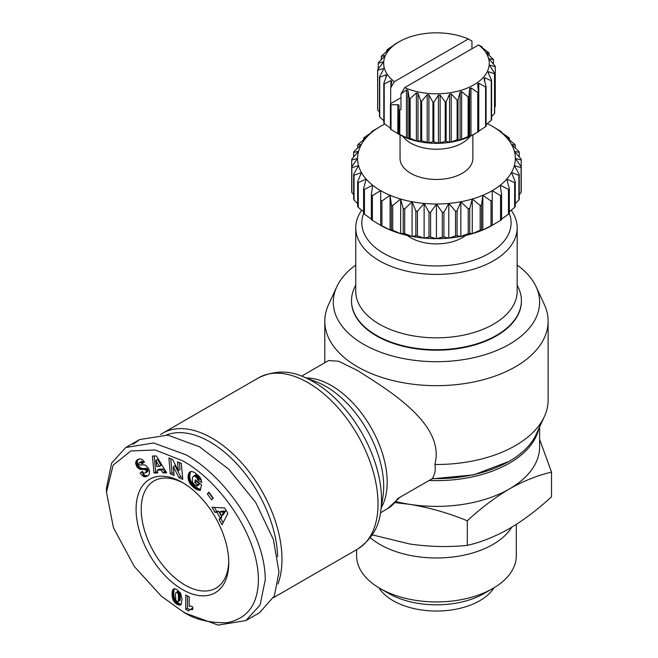 <?xml version="1.0" encoding="UTF-8"?>
<svg xmlns="http://www.w3.org/2000/svg" width="658" height="658" viewBox="0 0 658 658"><rect width="100%" height="100%" fill="white"/><g stroke="black" fill="none" stroke-linecap="round" stroke-linejoin="round"><path stroke-width="0.99" d="M185.86 613.314L182.422 611.331C193.592 619.145 208.347 622.953 226.689 622.764C246.437 619.022 256.974 605.854 258.298 583.276C260.584 538.129 219.723 480.669 182.422 460.699L155.206 449.99L130.86 450.96L113.16 465.132L106.473 492.159L113.447 527.7L134.273 566.448L161.276 596.132L182.422 611.331L185.86 613.314L218.152 625.1L245.903 620.56L260.075 605.031L265.248 579.862C265.355 532.552 223.959 475.389 185.86 454.752L153.577 442.966L125.818 447.506L111.646 463.035L106.473 488.195L106.473 492.159M431.87 478.868L473.719 474.862L508.979 461.439M228.754 561.249A61.901 35.738 60 0 1 215.947 588.137A61.901 35.738 60 0 1 168.251 571.547A61.901 35.738 60 0 1 141.231 509.259A61.901 35.738 60 0 1 154.054 480.924A61.901 35.738 60 0 1 183.73 483.276M136.083 509.259A65.537 37.843 60 0 1 182.422 482.503A65.537 37.843 60 0 1 228.77 562.771A65.537 37.843 60 0 1 182.422 589.527A65.537 37.843 60 0 1 136.083 509.259M192.498 606.824A7.139 4.121 60 0 1 192.753 606.98L192.753 609.563L190.063 609.563L188.558 610.928L185.753 609.308L185.753 594.947L189.183 596.929L189.183 606.339A7.139 4.121 60 0 1 192.498 606.824M277.651 556.767A95.887 55.362 -120 0 0 209.886 441.872A95.887 55.362 -120 0 0 166.532 434.938M277.972 583.942A98.914 57.114 -120 0 0 212.032 438.154A98.914 57.114 -120 0 0 162.575 433.252A98.914 57.114 -120 0 0 160.536 434.535M380.464 512.779L387.513 508.708A78.894 45.55 -120 0 0 397.555 498.682L432.355 478.596C435.028 474.056 435.851 469.351 434.839 464.482C445.573 424.92 390.72 391.494 357.508 370.52L338.763 361.275L328.613 360.51L301.57 376.129M517.172 265.042A103.166 59.565 180 0 1 536.155 286.814L544.363 304.605A111.663 64.468 180 0 1 548.122 321.203A111.663 64.468 180 0 1 515.42 366.786A111.663 64.468 180 0 1 393.731 380.76A111.663 64.468 180 0 1 324.797 321.203A111.663 64.468 180 0 1 328.564 304.605L336.773 286.814A103.166 59.565 180 0 1 355.748 265.042M434.839 464.482A111.663 64.468 0 0 0 515.42 445.606A111.663 64.468 0 0 0 544.363 416.613A111.663 64.468 0 0 0 548.122 400.015L548.122 321.203M432.355 478.596A103.166 59.565 0 0 0 509.407 461.192A103.166 59.565 0 0 0 536.155 434.403L544.363 416.613M536.155 286.814A103.166 59.565 180 0 1 509.407 344.257A103.166 59.565 180 0 1 384.946 353.741A103.166 59.565 180 0 1 336.773 286.814M396.355 501.7A103.166 59.565 0 0 0 409.761 504.357A103.166 59.565 0 0 0 509.407 488.943A103.166 59.565 0 0 0 539.626 446.823L539.626 426.877M521.424 300.903A84.964 49.054 180 0 1 521.424 301.15A84.964 49.054 180 0 1 468.973 346.47A84.964 49.054 180 0 1 376.384 335.835A84.964 49.054 180 0 1 351.504 301.15A84.964 49.054 180 0 1 351.504 300.903M517.172 285.062L518.488 287.875A84.964 49.054 180 0 1 521.424 300.657A84.964 49.054 180 0 1 468.973 345.968A84.964 49.054 180 0 1 376.384 335.341A84.964 49.054 180 0 1 351.504 300.657A84.964 49.054 180 0 1 354.432 287.875L355.748 285.062M511.2 210.223A80.712 46.595 180 0 1 517.172 227.816L517.172 291.239A80.712 46.595 180 0 1 467.345 334.289A80.712 46.595 180 0 1 379.386 324.188A80.712 46.595 180 0 1 355.748 291.239L355.748 227.816A80.712 46.595 180 0 1 361.719 210.223M517.172 227.816A80.712 46.595 180 0 1 467.345 270.866A80.712 46.595 180 0 1 379.386 260.765A80.712 46.595 180 0 1 355.748 227.816M509.292 213.431A74.642 43.099 180 0 1 472.444 260.617A74.642 43.099 180 0 1 383.68 253.33A74.642 43.099 180 0 1 363.627 213.431M465.617 235.457A36.412 21.023 180 0 1 410.715 237.727A36.412 21.023 180 0 1 407.302 235.457M370.314 537.701A79.848 46.101 -0 0 0 380.003 544.479A79.848 46.101 -0 0 0 492.916 544.479A79.848 46.101 -0 0 0 511.776 527.19M492.924 588.433L484.337 593.384A67.708 39.093 0 0 1 388.582 593.384L380.003 588.433A79.848 46.101 0 0 0 492.924 588.433A79.848 46.101 0 0 0 516.308 555.837L516.308 524.385M470.001 136.395A36.412 21.023 180 0 1 462.204 143.082A36.412 21.023 180 0 1 410.715 143.082A36.412 21.023 180 0 1 402.918 136.395M472.872 134.931L472.872 158.446A36.412 21.023 180 0 1 450.393 177.866A36.412 21.023 180 0 1 410.715 173.309A36.412 21.023 180 0 1 400.048 158.446L400.048 134.931M378.868 587.767A61.293 35.384 0 0 0 393.122 600.68A61.293 35.384 0 0 0 494.051 587.767M399.126 134.413L391.008 129.503L391.008 104.729L397.843 104.729A1.217 0.699 180 0 1 399.052 105.428L398.699 134.166L399.126 134.413A52.796 30.482 0 0 0 473.793 134.413L478.086 131.937A58.866 33.986 0 0 0 478.415 131.748L478.415 92.104L477.692 83.87M477.7 84.018L478.777 83.245L485.571 86.996L485.571 126.64A58.866 33.986 0 0 0 486.081 126.188L486.081 86.543L483.967 78.631L484.749 77.751L491.246 80.695L491.246 120.332A58.866 33.986 0 0 0 491.584 119.83L491.584 80.194L488.162 72.61L488.614 71.656L494.528 73.844L494.528 113.489A58.866 33.986 0 0 0 494.676 112.954L494.676 73.318L490.103 66.219L490.194 65.232L495.268 66.754L495.268 106.39L494.676 107.205M494.528 113.489L491.584 116.581M491.246 120.332L486.081 124.642M485.571 126.64L478.415 131.46M477.757 132.126L470.964 135.877L468.915 136.255L468.915 96.619L469.623 88.534L470.964 87.909L477.757 92.482L477.757 132.126A58.866 33.986 0 0 0 478.086 131.937M468.126 136.551L460.098 139.948L457.993 139.537L457.993 99.893L460.098 91.98L461.628 91.528L468.126 96.915L468.126 136.551A58.866 33.986 0 0 0 468.915 136.255M457.121 139.726L451.207 141.922L449.546 142.177L446.132 141.429L446.132 101.784L449.546 94.209L451.207 93.954L457.121 100.09L457.121 139.726A58.866 33.986 0 0 0 457.993 139.537M445.211 141.511L438.417 143.09L433.844 141.857L433.844 102.212L438.417 95.122L440.128 95.073L445.211 101.875L445.211 141.511A58.866 33.986 0 0 0 446.132 141.429M432.915 141.824L428.901 142.802L421.679 140.804L421.679 101.159L427.207 94.678L428.901 94.834L432.915 102.187L432.915 141.824A58.866 33.986 0 0 0 433.844 141.857M420.775 140.664L417.995 141.223L416.391 140.87L410.156 138.303L410.156 98.667L416.391 92.901L417.995 93.255L420.775 101.019L420.775 140.664A58.866 33.986 0 0 0 421.679 140.804M495.268 66.754A58.866 33.986 0 0 0 495.219 66.219L489.544 59.557L489.42 58.759L493.442 59.73A58.866 33.986 0 0 0 493.196 59.212L486.591 53.084L486.344 52.517L489.124 53.076A58.866 33.986 0 0 0 488.697 52.599L481.409 47.146L482.248 47.014L478.588 44.933L404.637 87.629L400.977 93.93L406.463 89.858L407.902 90.401L409.325 98.42L409.325 138.065A58.866 33.986 0 0 0 410.156 138.303M409.325 138.065L407.902 138.369L399.776 134.487L399.776 109.713L400.977 109.565L400.977 93.93M399.052 134.364L399.052 134.142A58.866 33.986 0 0 0 399.776 134.487M136.823 460.197L139.998 458.766L142.383 459.638L144.48 461.998L141.939 463.832L140.582 462.508L139.529 462.484L138.805 463.372L139.068 464.4L140.096 465.083L143.88 464.795L145.747 465.329L148.831 468.907L149.58 471.251L149.391 473.925L148.091 475.611L146.372 476.524L143.321 476.318L140.08 473.201L142.408 471.268C143.23 472.938 144.332 473.456 145.722 472.822L146.306 471.021L145.089 469.491L140.113 469.335L137.037 466.958L135.704 462.442L136.477 460.559L138.542 459.202L136.477 460.559M172.626 459.605L178.326 470.585L177.52 461.801L181.312 463.503L182.776 479.369L178.976 477.675L173.309 466.777L174.107 475.487L170.323 473.793L168.867 457.927L172.626 459.605M208.915 492.159L213.258 498.139L211.654 499.883L207.311 493.895L208.915 492.159M227.857 513.396L222.059 524.755L219.073 519.565L220.134 517.879L216.893 512.253L214.911 512.352L211.991 507.285L224.74 507.992L227.857 513.396M194.587 472.411L199.678 476.902L201.167 479.567L201.759 482.536L197.795 480.085L196.8 477.626L194.11 475.857L192.432 477.437L192.366 481.936L194.266 484.584L197.178 485.966L197.433 484.716L194.793 482.536L195.368 479.789L201.48 484.839L200.303 490.465L196.857 489.577L193.559 487.381L190.606 484.37L188.591 480.472L188.065 476.425L189.117 472.773L191.289 471.424L194.587 472.411M156.374 455.978L166.696 472.847L162.921 472.88L161.358 470.092L157.262 470.133L157.673 472.938L153.988 472.97L152.434 456.019L156.374 455.978M173.219 600.252L172.067 594.626L172.338 591.09L173.186 589.239L174.979 588.82L177.068 589.691L180.555 593.121L182.036 599.06L181.156 604.488L178.869 605.072L175.628 603.337L173.219 600.252L174.938 599.265L175.373 600.071L173.654 601.058M138.558 459.095L137.251 459.852M138.196 459.572L136.198 460.945M137.917 459.958L135.992 461.357M137.711 460.37L135.836 461.801M137.547 460.814L135.704 462.442M137.423 461.455L137.39 462.113L135.671 463.109M137.39 462.113L137.464 462.804L135.745 463.8M137.464 462.804L135.795 464.063M137.514 463.067L137.711 463.857L135.992 464.852M137.711 463.857L138.007 464.638L136.288 465.625M138.007 464.638L138.394 465.395L136.683 466.39M138.394 465.395L138.756 465.971L137.037 466.958M138.756 465.971L139.266 466.637L137.547 467.624M139.266 466.637L139.8 467.196L138.081 468.192M139.8 467.196L140.376 467.657L138.665 468.652M140.376 467.657L140.993 468.027L139.274 469.014M140.993 468.027L139.628 469.179M141.347 468.183L141.832 468.348L140.113 469.335M141.832 468.348L142.358 468.455L140.639 469.45M142.358 468.455L142.918 468.512L141.199 469.508M142.918 468.512L143.51 468.537L141.791 469.532M143.51 468.537L142.424 469.491M144.135 468.504L145.254 468.364L143.543 469.351M145.254 468.364L144.184 469.319M145.903 468.332L144.694 469.368M146.413 468.381L145.089 469.491M146.8 468.504L147.277 468.825L145.558 469.812M147.277 468.825L147.82 469.532L146.101 470.519M147.82 469.532L148.025 470.034L146.306 471.021M148.025 470.034L148.108 470.783L146.389 471.77M148.108 470.783L146.364 471.975M148.075 470.988L146.142 472.452M147.861 471.465L145.722 472.822M142.597 471.547L140.08 473.201M141.799 472.214L143.855 474.484L142.144 475.471M143.855 474.484L144.439 474.936L142.728 475.931M144.439 474.936L145.04 475.323L143.321 476.318M145.04 475.323L145.558 475.57L143.839 476.556M145.558 475.57L144.308 476.688M146.027 475.701L144.801 476.762M146.52 475.767L145.311 476.762M147.03 475.767L145.829 476.672M147.548 475.685L146.372 476.524M147.861 475.767L146.931 476.302M141.248 461.488L140.055 462.385M141.774 461.39L142.301 461.513L140.582 462.508M142.301 461.513L140.796 462.632M142.515 461.645L143.074 462.113L141.355 463.109M143.074 462.113L143.534 462.681M179.404 462.648L180.045 469.598L178.326 470.585M170.751 458.774L172.042 472.806L170.323 473.793M172.042 472.806L173.942 473.653M178.976 477.675L180.695 476.68L175.028 465.782L173.309 466.777M180.695 476.68L182.603 477.535M209.269 492.645L207.311 493.895M209.022 492.908L213.011 498.402M219.073 519.565L220.784 518.578L223.136 522.649M214.36 507.417L216.63 511.365L214.911 512.352M216.63 511.365L218.612 511.258L216.893 512.253M218.612 511.258L221.853 516.892L220.134 517.879M221.853 516.892L220.784 518.578M190.392 471.663L189.907 471.95M190.475 471.638L189.784 472.041M190.976 471.482L189.438 472.37M191.091 471.465L189.117 472.773M190.836 471.778L188.846 473.234M190.565 472.238L188.616 473.76M190.327 472.765L188.41 474.336M190.129 473.349L188.246 474.986M189.965 473.999L188.237 475.043M189.956 474.056L189.849 474.739L188.13 475.734M189.849 474.739L189.784 475.43L188.065 476.425M189.784 475.43L189.759 476.129L188.04 477.116M189.759 476.129L189.792 476.844L188.081 477.831M189.792 476.844L189.874 477.568L188.155 478.555M189.874 477.568L190.006 478.3L188.287 479.295M190.006 478.3L188.369 479.666M190.088 478.679L190.302 479.485L188.591 480.472M190.302 479.485L190.573 480.266L188.862 481.253M190.573 480.266L190.902 481.023L189.183 482.018M190.902 481.023L191.289 481.779L189.57 482.775M191.289 481.779L191.725 482.52L190.006 483.507M191.725 482.52L190.17 483.753M191.889 482.758L192.325 483.375L190.606 484.37M192.325 483.375L192.819 483.992L191.1 484.987M192.819 483.992L193.353 484.592L191.634 485.588M193.353 484.592L193.946 485.201L192.226 486.188M193.946 485.201L194.579 485.801L192.868 486.788M194.579 485.801L195.27 486.394L193.559 487.381M195.27 486.394L193.814 487.594M195.533 486.599L196.191 487.117L194.48 488.104M196.191 487.117L196.832 487.578L195.113 488.565M196.832 487.578L197.441 487.973L195.722 488.96M197.441 487.973L198.017 488.31L196.298 489.297M198.017 488.31L198.568 488.581L196.857 489.577M198.568 488.581L198.987 488.762L197.268 489.758M198.987 488.762L199.522 488.96L197.803 489.947M199.522 488.96L200.098 489.133L198.379 490.128M200.526 489.371L198.987 490.259M200.098 489.133L200.558 489.239M200.41 489.93L199.629 490.383M196.652 480.85L196.512 481.541L194.793 482.536M196.512 481.541L199.152 483.729L197.433 484.716M199.152 483.729L198.889 484.971L197.178 485.966M195.336 474.92L194.11 475.857M195.829 474.862L196.38 474.977L194.661 475.964M196.38 474.977L196.964 475.257L195.253 476.252M196.964 475.257L197.597 475.709L195.887 476.696M197.597 475.709L197.951 476.014L196.232 477.009M197.951 476.014L198.51 476.639L196.8 477.626M198.51 476.639L198.963 477.297L197.244 478.292M198.963 477.297L197.367 478.53M199.086 477.535L199.366 478.3L197.655 479.295M199.366 478.3L199.514 479.098L197.795 480.085M199.514 479.098L201.389 480.258M162.921 472.88L164.64 471.893L166.104 471.876M154.243 456.002L155.707 471.983L153.988 472.97M155.707 471.983L157.533 471.967M161.358 470.092L163.069 469.105L158.973 469.146L157.262 470.133M163.069 469.105L164.64 471.893M172.865 599.422L174.584 598.435L174.938 599.265M175.373 600.071L173.835 601.354M175.554 600.367L176.064 601.058L174.345 602.054M176.064 601.058L176.665 601.741L174.954 602.728M176.665 601.741L175.086 602.851M176.796 601.864L177.347 602.341L175.628 603.337M177.347 602.341L177.981 602.81L176.262 603.805M177.981 602.81L178.696 603.254L176.977 604.241M178.696 603.254L179.272 603.567L177.561 604.562M179.272 603.567L179.955 603.871L178.244 604.858M179.955 603.871L180.588 604.077L178.869 605.072M180.588 604.077L181.156 604.176L179.437 605.163M181.197 604.431L179.947 605.154M180.901 604.76L180.399 605.047M173.86 588.852L173.186 589.239M173.909 588.836L173.153 589.272M174.312 588.778L172.898 589.601M174.526 588.778L172.684 590.02M174.395 589.033L172.495 590.506M174.206 589.519L172.338 591.09M174.057 590.103L172.215 591.739M173.934 590.744L173.852 591.493L172.133 592.488M173.852 591.493L173.802 592.323L172.083 593.31M173.802 592.323L173.786 593.22L172.067 594.215M173.786 593.22L172.067 594.626M173.786 593.639L173.819 594.396L172.1 595.383M173.819 594.396L173.893 595.169L172.174 596.156M173.893 595.169L173.992 595.934L172.273 596.921M173.992 595.934L174.123 596.707L172.404 597.703M174.123 596.707L172.421 597.809M174.14 596.814L174.337 597.661L172.626 598.648M174.337 597.661L174.584 598.435M187.464 595.942L187.464 608.321L185.753 609.308M187.464 608.321L189.8 609.67M190.063 609.563L189.594 609.785M191.782 608.576L190.401 609.464M192.12 608.469L190.886 609.398M192.753 608.634L191.445 609.39M192.753 609.053L192.062 609.456M225.587 511.036L221.236 511.184L219.517 512.179L221.549 515.699L223.868 512.023L225.587 511.036L223.259 514.712L221.549 515.699M159.326 466.448L161.037 465.461L157.624 459.391L155.905 460.378L156.76 466.481L159.326 466.448L155.905 460.378M178.096 601.716L180.169 600.055L179.979 593.064L179.132 591.632L177.899 591.287L175.859 592.611L175.447 595.186L175.851 600.014L177.092 601.7L178.318 601.42L178.433 594.668L177.421 592.619L176.484 592.2L178.203 591.205M245.903 620.56L259.639 612.631L274.37 595.893L278.976 571.934L273.399 539.535L255.723 502.457L228.811 469.261L199.588 446.823L167.815 435.111L139.545 439.577L133.204 444.298M223.868 512.023L219.517 512.179M178.795 591.386L177.076 592.381M179.132 591.632L177.421 592.619M179.618 592.233L177.899 593.228M179.979 593.064L178.269 594.051M180.004 593.129L178.293 594.125M180.152 593.672L178.433 594.668M180.267 594.339L178.548 595.325M180.341 595.112L178.622 596.099M180.391 595.992L178.672 596.979M180.407 596.987L178.688 597.982M180.407 597.077L178.688 598.064M180.391 598.048L178.672 599.035M180.341 598.862L178.622 599.849M180.267 599.528L178.548 600.515M180.169 600.055L178.45 601.042M180.029 600.425L178.318 601.42M395.433 502.646L409.761 504.357C429.361 507.589 448.534 513.067 467.295 520.782C481.023 508.042 495.063 497.423 509.407 488.943C523.76 480.858 537.8 475.265 551.527 472.148L539.626 439.404M551.527 472.148L551.527 496.741C537.8 509.481 523.76 520.1 509.407 528.58C495.063 536.665 481.023 542.266 467.295 545.375L467.295 520.782M372.28 534.872L409.761 544.001C429.361 546.831 448.534 547.292 467.295 545.375M363.603 139.825L363.603 138.164L366.169 137.769A78.894 45.55 0 0 0 361.431 144.373A78.894 45.55 0 0 0 358.544 151.324A78.894 45.55 0 0 0 357.565 158.446A78.894 45.55 0 0 0 358.544 165.569A78.894 45.55 0 0 0 361.431 172.519A78.894 45.55 0 0 0 366.169 179.124A78.894 45.55 0 0 0 372.634 185.219A78.894 45.55 0 0 0 380.678 190.656A78.894 45.55 0 0 0 390.087 195.294A78.894 45.55 0 0 0 400.648 199.029A78.894 45.55 0 0 0 412.081 201.759A78.894 45.55 0 0 0 424.122 203.429A78.894 45.55 0 0 0 436.46 203.996A78.894 45.55 0 0 0 448.805 203.429A78.894 45.55 0 0 0 460.839 201.759A78.894 45.55 0 0 0 472.28 199.029A78.894 45.55 0 0 0 482.832 195.294A78.894 45.55 0 0 0 492.242 190.656L500.541 195.607L500.541 220.381L492.25 225.332A78.894 45.55 180 0 1 492.242 225.34A78.894 45.55 180 0 1 482.832 229.979A78.894 45.55 180 0 1 472.28 233.713A78.894 45.55 180 0 1 460.839 236.452A78.894 45.55 180 0 1 448.805 238.114A78.894 45.55 180 0 1 436.46 238.681A78.894 45.55 180 0 1 424.122 238.114A78.894 45.55 180 0 1 412.081 236.452A78.894 45.55 180 0 1 400.648 233.713A78.894 45.55 180 0 1 390.087 229.979A78.894 45.55 180 0 1 380.678 225.34L372.379 220.381L372.379 195.607A84.964 49.054 180 0 1 371.342 194.9L371.342 219.682A84.964 49.054 0 0 0 372.379 220.381M353.667 194.645L351.833 192.481L351.833 167.708A84.964 49.054 180 0 1 351.701 166.787L351.701 160.017A84.964 49.054 180 0 1 351.833 159.088L358.544 151.324L353.667 152.401A84.964 49.054 180 0 1 354.037 151.496L361.431 144.373L357.664 145.056A84.964 49.054 0 0 1 358.281 144.201L366.169 137.769A78.894 45.55 180 0 1 372.634 131.674L364.442 137.374A84.964 49.054 180 0 0 363.603 138.164M351.701 160.017L357.565 158.446L351.701 166.787L351.701 191.56A84.964 49.054 0 0 0 351.833 192.481M357.664 203.61L354.037 200.073L354.037 175.299A84.964 49.054 180 0 1 353.667 174.403L353.667 199.177A84.964 49.054 0 0 0 354.037 200.073M363.603 211.753L358.281 207.377L358.281 182.595A84.964 49.054 180 0 1 357.664 181.74L357.664 206.513A84.964 49.054 0 0 0 358.281 207.377M371.342 219.024L364.442 214.195L364.442 189.422A84.964 49.054 180 0 1 363.603 188.632L363.603 213.406A84.964 49.054 0 0 0 364.442 214.195M380.678 225.168L380.678 225.168A84.964 49.054 0 0 0 381.895 225.776L381.895 200.994A84.964 49.054 180 0 1 380.678 200.394L380.678 225.168M381.895 200.994L390.087 195.294L391.387 204.975L391.387 229.757L390.087 229.979L381.895 225.776M392.752 205.461L400.648 199.029L403.206 208.537L403.206 233.31L400.648 233.713L392.752 230.234L392.752 205.461A84.964 49.054 180 0 1 391.387 204.975M391.387 229.757A84.964 49.054 0 0 0 392.752 230.234M404.695 208.89L412.081 201.759L415.848 210.988L415.848 235.761L412.081 236.452L404.695 233.664L404.695 208.89A84.964 49.054 180 0 1 403.206 208.537M403.206 233.31A84.964 49.054 0 0 0 404.695 233.664M417.411 211.202L424.122 203.429L429 212.263L429 237.036L424.122 238.114L417.411 235.975L417.411 211.202A84.964 49.054 180 0 1 415.848 210.988M415.848 235.761A84.964 49.054 0 0 0 417.411 235.975M430.595 212.337L436.46 203.996L442.324 212.337L442.324 237.11L436.46 238.681L430.595 237.11L430.595 212.337A84.964 49.054 180 0 1 429 212.263M429 237.036A84.964 49.054 0 0 0 430.595 237.11M443.928 212.263L448.805 203.429L455.517 211.202L455.517 235.975L448.805 238.114L443.928 237.036L443.928 212.263A84.964 49.054 180 0 1 442.324 212.337M442.324 237.11A84.964 49.054 0 0 0 443.928 237.036M457.071 210.988L460.839 201.759L468.233 208.89L468.233 233.664L460.839 236.452L457.071 235.761L457.071 210.988A84.964 49.054 180 0 1 455.517 211.202M455.517 235.975A84.964 49.054 0 0 0 457.071 235.761M469.713 208.537L472.28 199.029L480.167 205.461L480.167 230.234L472.28 233.713L469.713 233.31L469.713 208.537A84.964 49.054 180 0 1 468.233 208.89M468.233 233.664A84.964 49.054 0 0 0 469.713 233.31M481.533 204.975L482.832 195.294L491.024 200.994L491.024 225.776L482.832 229.979L481.533 229.757L481.533 204.975A84.964 49.054 180 0 1 480.167 205.461M480.167 230.234A84.964 49.054 0 0 0 481.533 229.757M491.024 225.776A84.964 49.054 0 0 0 492.242 225.168L492.242 200.394A84.964 49.054 180 0 1 491.024 200.994M500.541 220.381A84.964 49.054 0 0 0 501.585 219.682L501.585 194.9A84.964 49.054 180 0 1 500.541 195.607M492.242 190.656L492.242 200.394L492.242 190.656A78.894 45.55 0 0 0 500.286 185.219L508.478 189.422L508.478 214.195L501.585 219.024M508.478 214.195A84.964 49.054 0 0 0 509.317 213.406L509.317 188.632A84.964 49.054 180 0 1 508.478 189.422M501.585 194.9L500.286 185.219A78.894 45.55 0 0 0 506.75 179.124L514.646 182.595L514.646 207.377L509.317 211.753M514.646 207.377A84.964 49.054 0 0 0 515.255 206.513L515.255 181.74A84.964 49.054 180 0 1 514.646 182.595M509.317 188.632L506.75 179.124A78.894 45.55 0 0 0 511.488 172.519L518.882 175.299L518.882 200.073L515.255 203.61M518.882 200.073A84.964 49.054 0 0 0 519.261 199.177L519.261 174.403A84.964 49.054 180 0 1 518.882 175.299M515.255 181.74L511.488 172.519A78.894 45.55 0 0 0 514.383 165.569L521.095 167.708L521.095 192.481L519.261 194.645M521.095 192.481A84.964 49.054 0 0 0 521.218 191.56L521.218 166.787A84.964 49.054 180 0 1 521.095 167.708M356.62 549.669L356.62 555.837A79.848 46.101 0 0 0 380.003 588.433L388.582 593.384M384.807 124.017A78.894 45.55 0 0 0 380.678 126.237L380.678 126.237A78.894 45.55 0 0 0 372.634 131.674L371.342 131.896L371.342 132.554M519.261 174.403L514.383 165.569A78.894 45.55 0 0 0 515.354 158.446A78.894 45.55 0 0 0 514.383 151.324A78.894 45.55 0 0 0 511.488 144.373A78.894 45.55 0 0 0 506.75 137.769A78.894 45.55 0 0 0 500.286 131.674A78.894 45.55 0 0 0 492.25 126.237A78.894 45.55 0 0 0 492.242 126.237A78.894 45.55 0 0 0 487.323 123.622M521.218 160.017L521.218 166.787L515.354 158.446L521.218 160.017A84.964 49.054 180 0 0 521.095 159.088L514.383 151.324L519.261 152.401A84.964 49.054 180 0 0 518.882 151.496L511.488 144.373L515.255 145.056A84.964 49.054 180 0 0 514.646 144.201L506.75 137.769L509.317 138.164A84.964 49.054 180 0 0 508.478 137.374L500.286 131.674L501.585 131.896L501.585 132.554M492.242 126.237L500.541 131.197A84.964 49.054 180 0 1 501.585 131.896M380.678 190.656L380.678 200.394L380.678 190.656L372.379 195.607M364.442 189.422L372.634 185.219L371.342 194.9M358.281 182.595L366.169 179.124L363.603 188.632M354.037 175.299L361.431 172.519L357.664 181.74M351.833 167.708L358.544 165.569L353.667 174.403M380.678 126.237L372.379 131.197A84.964 49.054 0 0 0 371.342 131.896M357.664 147.96L357.664 145.056M353.667 156.933L353.667 152.401M400.977 97.672L390.679 103.619L390.424 104.309L390.424 129.083A58.866 33.986 0 0 0 391.008 129.503M390.91 128.557L384.223 123.572L384.223 83.936L390.91 80.589L391.839 81.419L390.679 87.983L394.339 81.682L468.29 38.986L471.95 41.067L471.95 48.766M383.803 120.759L379.724 116.959L379.724 77.323L385.966 74.757L386.583 75.686L383.803 83.451L383.803 123.095A58.866 33.986 0 0 0 384.223 123.572M379.485 112.074L377.7 109.952L377.7 70.316L383.227 68.465L383.499 69.444L379.485 76.797L379.485 116.441A58.866 33.986 0 0 0 379.724 116.959M378.251 68.958L378.251 63.217L382.824 61.984L382.734 62.971L377.651 69.773L377.651 109.417A58.866 33.986 0 0 0 377.7 109.952M399.052 109.368A58.866 33.986 0 0 0 399.776 109.713M390.424 104.309A58.866 33.986 0 0 0 391.008 104.729M390.679 103.619L390.679 87.983M409.325 98.42A58.866 33.986 0 0 0 410.156 98.667M383.803 83.451A58.866 33.986 0 0 0 384.223 83.936M386.682 75.168L386.583 75.686M420.775 101.019A58.866 33.986 0 0 0 421.679 101.159M379.485 76.797A58.866 33.986 0 0 0 379.724 77.323M383.227 69.929L383.227 68.465L383.499 69.444M432.915 102.187A58.866 33.986 0 0 0 433.844 102.212M377.651 69.773A58.866 33.986 0 0 0 377.7 70.316M382.824 62.847L383.129 62.156M390.087 195.294L390.087 229.979M445.211 101.875A58.866 33.986 0 0 0 446.132 101.784M381.344 59.59L381.344 56.333L384.757 55.585L384.313 56.547L378.391 62.683A58.866 33.986 0 0 0 378.251 63.217M400.648 199.029L400.648 233.713M412.081 201.759L412.081 236.452M457.121 100.09A58.866 33.986 0 0 0 457.993 99.893M386.838 51.53L386.838 49.983L388.952 49.572L381.673 55.831A58.866 33.986 0 0 0 381.344 56.333M424.122 203.429L424.122 238.114M509.317 138.164L509.317 139.825M468.126 96.915A58.866 33.986 0 0 0 468.915 96.619M436.46 203.996L436.46 238.681M394.512 44.711L387.348 49.531A58.866 33.986 0 0 0 386.838 49.983M515.255 145.056L515.255 147.96M448.805 203.429L448.805 238.114M477.757 92.482A58.866 33.986 0 0 0 478.415 92.104M519.261 152.401L519.261 156.933M395.17 44.045A58.866 33.986 0 0 0 394.833 44.234A58.866 33.986 0 0 0 394.512 44.423M460.839 201.759L460.839 236.452M472.28 199.029L472.28 233.713M485.571 86.996A58.866 33.986 0 0 0 486.081 86.543M482.832 195.294L482.832 229.979M491.246 80.695A58.866 33.986 0 0 0 491.584 80.194M488.162 72.61L488.614 71.656L488.614 73.581M494.528 73.844A58.866 33.986 0 0 0 494.676 73.318M489.791 65.455L490.194 65.232L490.194 66.359M493.442 59.73L493.442 64.097M489.124 53.076L489.124 55.404M482.248 47.779L482.248 47.014M468.29 38.986A52.796 30.482 0 0 0 399.126 41.758A52.796 30.482 0 0 0 394.339 81.682M404.637 87.629A52.796 30.482 0 0 0 473.793 84.866A52.796 30.482 0 0 0 478.588 44.933M302.54 376.499L316.605 381.953A81.666 47.154 -120 0 1 325.949 386.476A81.666 47.154 -120 0 1 382.931 496.848L380.628 511.751A96.142 55.511 -120 0 0 313.537 381.813A96.142 55.511 -120 0 0 302.54 376.499C288.377 370.224 273.736 370.66 258.619 377.807A98.914 57.114 -120 0 1 308.076 382.701A98.914 57.114 -120 0 1 372.699 469.87A98.914 57.114 -120 0 1 357.533 549.134L273.539 597.629M429.098 480.472A103.166 59.565 0 0 0 509.407 463.174A103.166 59.565 0 0 0 538.762 428.745M381.253 507.705A78.894 45.55 -120 0 0 331.41 385.588A78.894 45.55 -120 0 0 306.357 377.98M144.801 468.422L143.09 469.409M145.097 475.356L143.378 476.343M174.6 598.467L172.881 599.463M397.843 133.664L397.843 104.729M406.463 89.858L406.463 137.826M407.902 90.401L407.902 138.369M390.91 86.667L390.91 80.589M416.391 92.901L416.391 140.87M417.995 93.255L417.995 141.223M385.966 77.381L385.966 74.757M427.207 94.678L427.207 142.646M428.901 94.834L428.901 142.802M438.417 95.122L438.417 143.09M440.128 95.073L440.128 143.033M449.546 94.209L449.546 142.177M451.207 93.954L451.207 141.922M460.098 91.98L460.098 139.948M461.628 91.528L461.628 139.496M469.623 88.534L469.623 136.502M470.964 87.909L470.964 135.877M478.777 83.245L478.777 131.213M484.749 77.751L484.749 81.518M387.513 508.708L399.982 497.284M521.424 301.15L521.424 300.657M125.818 447.506L139.545 439.577M162.575 433.252L258.619 377.807M380.628 511.751C378.983 527.148 371.285 539.609 357.533 549.134M324.797 321.203L324.797 362.723M351.504 301.15L351.504 300.657M399.126 41.758L394.833 44.234"/></g></svg>
